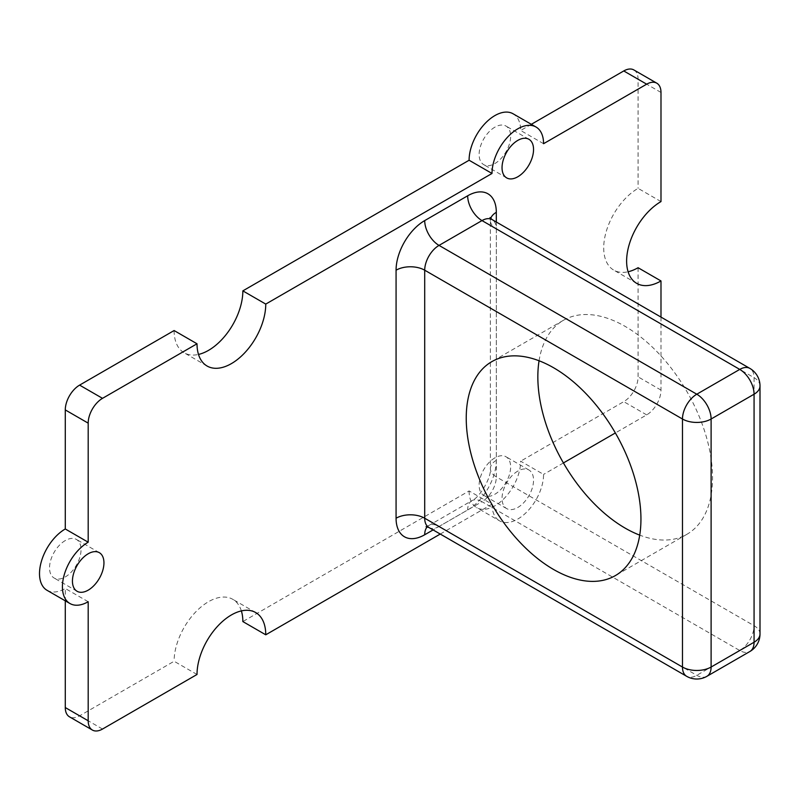 <?xml version="1.0" encoding="UTF-8"?>
<svg xmlns="http://www.w3.org/2000/svg" width="800" height="800" viewBox="0 0 800 800"><rect width="100%" height="100%" fill="white"/><g stroke="black" fill="none" stroke-linecap="round" stroke-linejoin="round"><path stroke-width="0.6" stroke-dasharray="4 3" d="M47.05 590.31A36.45 21.05 120 0 0 65.28 588.5L65.28 600.83M88.19 601.73L65.28 588.5M197.02 674.48L174.11 661.26L79.6 715.82A20.25 11.69 -60 0 1 69.47 716.82M241.37 610.91A48.6 28.06 120 0 0 232.78 599.32A48.6 28.06 120 0 0 195.33 612.34A48.6 28.06 120 0 0 174.11 661.26M440.26 534.05L492.01 504.17L469.1 490.95L242.85 621.57M469.1 490.95A36.45 21.05 120 0 0 476.65 507.63A36.45 21.05 120 0 0 504.74 497.87A36.45 21.05 120 0 0 520.65 461.18L543.57 474.41A36.45 21.05 120 0 1 527.65 511.09A36.45 21.05 120 0 1 499.56 520.86L476.65 507.63M492.01 504.17A36.45 21.05 120 0 0 499.56 520.86M638.08 267.72L638.08 376.85A20.25 11.69 -60 0 1 623.76 401.66L520.65 461.18M660.99 317.09L660.99 390.08A20.25 11.69 -60 0 1 646.67 414.88L615.36 432.96M563.42 462.95L543.57 474.41M660.99 201.58L638.08 188.35A48.6 28.06 120 0 0 606.33 231.18A48.6 28.06 120 0 0 613.78 270.13A48.6 28.06 120 0 0 628.1 271.77M633.88 69.95A20.25 11.69 -60 0 1 638.08 79.22L638.08 188.35M531.33 124.31L520.65 130.48A36.45 21.05 120 0 0 513.1 113.79M543.57 143.7L520.65 130.48M174.11 330.55A48.6 28.06 120 0 0 184.18 352.8A48.6 28.06 120 0 0 198.5 354.44M65.28 540.55A22.28 12.86 120 0 0 50.73 560.18A22.28 12.86 120 0 0 54.14 578.03A22.28 12.86 120 0 0 76.42 565.17A22.28 12.86 120 0 0 76.42 539.44A22.28 12.86 120 0 0 65.28 540.55M517.79 471.1A22.28 12.86 120 0 0 503.24 490.73A22.28 12.86 120 0 0 506.65 508.58A22.28 12.86 120 0 0 528.93 495.72A22.28 12.86 120 0 0 528.93 470A22.28 12.86 120 0 0 517.79 471.1M494.88 457.87A22.28 12.86 120 0 0 480.33 477.51A22.28 12.86 120 0 0 483.74 495.36A22.28 12.86 120 0 0 506.02 482.49A22.28 12.86 120 0 0 506.02 456.77A22.28 12.86 120 0 0 494.88 457.87M494.88 127.17A22.28 12.86 120 0 0 480.33 146.8A22.28 12.86 120 0 0 483.74 164.65A22.28 12.86 120 0 0 506.02 151.79A22.28 12.86 120 0 0 506.02 126.07A22.28 12.86 120 0 0 494.88 127.17M539.06 360.77A123.53 71.32 60 0 1 563.42 320.3A123.53 71.32 60 0 1 625.19 326.42A123.53 71.32 60 0 1 705.89 435.28A123.53 71.32 60 0 1 686.96 534.27A123.53 71.32 60 0 1 639.72 535.13M102.51 729.05L79.6 715.82M646.67 414.88L623.76 401.66M660.99 390.08L638.08 376.85M660.99 92.45L638.08 79.22M496.31 222.01L496.31 460.35A40.5 23.38 -60 0 1 467.67 509.96L433.1 529.92M706.91 676.31A20.25 11.69 60 0 1 696.79 675.31L439.03 526.5L481.99 501.69L739.75 650.51L696.79 675.31A20.25 11.69 120 0 1 686.66 676.31M760 633.97A20.25 11.69 0 0 0 754.07 625.71L496.31 476.89L496.31 228.86L754.07 377.68L754.07 625.71A20.25 11.69 120 0 1 739.75 650.51A20.25 11.69 60 0 0 749.87 651.51M428.9 527.5A20.25 11.69 120 0 0 439.03 526.5A20.25 11.69 60 0 0 428.9 525.49L471.86 500.69A20.25 11.69 60 0 1 481.99 501.69A20.25 11.69 120 0 0 496.31 476.89A20.25 11.69 0 0 1 490.38 468.62L490.38 220.59A20.25 11.69 0 0 0 496.31 228.86A20.25 11.69 120 0 0 492.12 219.59M760 385.94A20.25 11.69 0 0 0 754.07 377.68A20.25 11.69 -60 0 0 749.87 368.41M490.71 218.5A20.25 11.69 0 0 0 490.38 220.59L490 217.54M496.31 460.35A20.25 11.69 0 0 0 490.38 468.62C491.58 477.16 479.86 497.47 471.86 500.69A20.25 11.69 60 0 0 467.67 509.96M427.25 526.82A20.25 11.69 60 0 1 428.9 525.49L426.07 526.69M255.69 612.55L232.78 599.32M636.69 283.36L613.78 270.13M207.09 366.03L184.18 352.8M99.33 552.67L76.42 539.44M77.05 591.26L54.14 578.03M528.93 470L506.02 456.77M506.65 508.58L483.74 495.36M528.93 139.29L506.02 126.07M506.65 177.88L483.74 164.65M563.42 320.3L491.82 361.64M686.96 534.27L615.36 575.6"/><path stroke-width="1.2" d="M628.1 271.77A48.6 28.06 120 0 0 638.08 267.72L660.99 280.95A48.6 28.06 120 0 1 636.69 283.36A48.6 28.06 120 0 1 629.24 244.41A48.6 28.06 120 0 1 660.99 201.58L660.99 92.45A20.25 11.69 -60 0 0 656.79 83.18A20.25 11.69 -60 0 0 646.67 84.18L543.57 143.7A36.45 21.05 120 0 0 536.02 127.02A36.45 21.05 120 0 0 507.93 136.78A36.45 21.05 120 0 0 492.01 173.47L265.76 304.09A48.6 28.06 120 0 1 244.54 353.01A48.6 28.06 120 0 1 207.09 366.03A48.6 28.06 120 0 1 197.02 343.78L102.51 398.34A20.25 11.69 120 0 0 88.19 423.15L88.19 542.2L65.28 528.97A36.45 21.05 120 0 0 41.47 561.1A36.45 21.05 120 0 0 47.05 590.31L69.97 603.53A36.45 21.05 120 0 0 88.19 601.73L88.19 720.78L65.28 707.55L65.28 600.83M88.19 542.2A36.45 21.05 120 0 0 64.38 574.32A36.45 21.05 120 0 0 69.97 603.53M440.26 534.05L265.76 634.8A48.6 28.06 120 0 0 255.69 612.55A48.6 28.06 120 0 0 218.24 625.57A48.6 28.06 120 0 0 197.02 674.48L102.51 729.05A20.25 11.69 -60 0 1 92.39 730.05L69.47 716.82A20.25 11.69 -60 0 1 65.28 707.55M92.39 730.05A20.25 11.69 -60 0 1 88.19 720.78M265.76 634.8L242.85 621.57A48.6 28.06 120 0 0 241.37 610.91M615.36 432.96L563.42 462.95M660.99 280.95L660.99 317.09M646.67 84.18L623.76 70.95A20.25 11.69 -60 0 1 633.88 69.95L656.79 83.18M623.76 70.95L531.33 124.31M536.02 127.02L513.1 113.79A36.45 21.05 120 0 0 485.01 123.55A36.45 21.05 120 0 0 469.1 160.24L242.85 290.87L265.76 304.09M492.01 173.47L469.1 160.24M197.02 343.78L174.11 330.55L79.6 385.12A20.25 11.69 120 0 0 65.28 409.92L65.28 528.97M198.5 354.44A48.6 28.06 120 0 0 242.85 290.87M88.19 553.78A22.28 12.86 120 0 0 73.64 573.41A22.28 12.86 120 0 0 77.05 591.26A22.28 12.86 120 0 0 99.33 578.4A22.28 12.86 120 0 0 99.33 552.67A22.28 12.86 120 0 0 88.19 553.78M517.79 140.4A22.28 12.86 120 0 0 503.24 160.03A22.28 12.86 120 0 0 506.65 177.88A22.28 12.86 120 0 0 528.93 165.02A22.28 12.86 120 0 0 528.93 139.29A22.28 12.86 120 0 0 517.79 140.4M553.59 569.49A123.53 71.32 -120 0 0 615.36 575.6A123.53 71.32 -120 0 0 615.36 432.96A123.53 71.32 -120 0 0 491.82 361.64A123.53 71.32 -120 0 0 472.89 460.63A123.53 71.32 -120 0 0 553.59 569.49M639.72 535.13A123.53 71.32 60 0 1 625.19 528.15A123.53 71.32 60 0 1 539.06 360.77M102.51 398.34L79.6 385.12M88.19 423.15L65.28 409.92M433.1 529.92L424.71 534.76A40.5 23.38 -60 0 1 396.07 518.23L396.07 270.2A40.5 23.38 -60 0 1 424.71 220.59L467.67 195.79A40.5 23.38 -60 0 1 496.31 212.33L496.31 222.01M749.87 368.41A20.25 11.69 -60 0 0 739.75 369.41L481.99 220.59L439.03 245.4L696.79 394.21L739.75 369.41A20.25 11.69 60 0 1 754.07 394.21L711.11 419.01L711.11 667.04L754.07 642.24L754.07 394.21A20.25 11.69 0 0 0 760 385.94A20.25 20.25 0 0 0 749.87 368.41L492.12 219.59A20.25 11.69 120 0 0 481.99 220.59A20.25 11.69 60 0 1 467.67 195.79M682.47 419.01L424.71 270.2L424.71 518.23L682.47 667.04L682.47 419.01A20.25 11.69 -0 0 0 711.11 419.01A20.25 11.69 60 0 0 696.79 394.21A20.25 11.69 120 0 0 682.47 419.01M396.07 518.23A20.25 11.69 0 0 1 424.71 518.23A20.25 11.69 120 0 0 428.9 527.5L426.07 526.69M686.66 676.31A20.25 20.25 0 0 0 706.91 676.31A20.25 11.69 60 0 0 711.11 667.04A20.25 11.69 0 0 1 682.47 667.04A20.25 11.69 120 0 0 686.66 676.31L428.9 527.5M760 633.97A20.25 11.69 0 0 1 754.07 642.24A20.25 11.69 60 0 1 749.87 651.51A20.25 20.25 0 0 0 760 633.97L760 385.94M424.71 220.59A20.25 11.69 60 0 0 439.03 245.4A20.25 11.69 120 0 0 424.71 270.2A20.25 11.69 0 0 0 396.07 270.2M496.31 212.33A20.25 11.69 0 0 0 490.71 218.5M424.71 534.76A20.25 11.69 60 0 1 427.25 526.82M706.91 676.31L749.87 651.51M490 217.54L492.12 219.59"/></g></svg>
